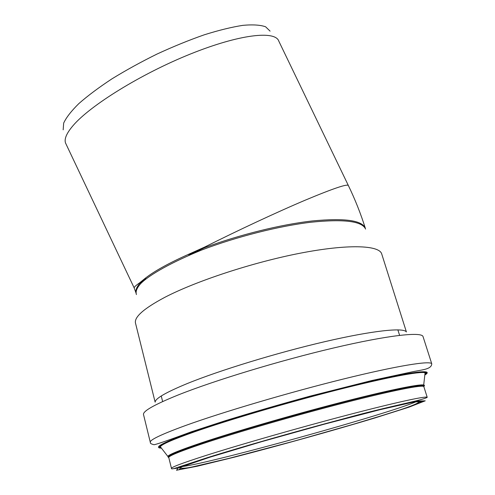 <?xml version="1.0" encoding="UTF-8"?>
<svg xmlns="http://www.w3.org/2000/svg" width="495" height="495" viewBox="0 0 495 495"><rect width="100%" height="100%" fill="white"/><g stroke="black" fill="none" stroke-linecap="round" stroke-linejoin="round"><path stroke-width="0.74" d="M278.815 41.147C275.3 30.337 239.58 34.174 190.253 54.085C140.982 73.897 90.146 105.509 73.112 125.557C66.701 133.05 64.158 138.829 65.489 142.894L66.194 144.404M63.168 129.839L63.676 123.082C66.243 117.525 71.299 111.029 78.841 103.597C87.788 95.739 98.814 87.497 111.926 78.866C125.996 70.21 141.063 61.925 157.113 54.011C173.318 46.536 189.059 40.132 204.324 34.792C218.895 30.22 231.753 27.07 242.897 25.344C252.797 24.459 260.358 24.936 265.586 26.773L270.091 31.142M188.861 254.838L204.942 247.574L204.744 247.036L188.657 254.269L188.861 254.838L201.595 250.055C236.065 236.864 278.902 226.023 311.089 222.218C343.982 218.87 362.154 221.16 365.601 229.098M136.422 294.575C135.389 291.499 136.917 287.737 141.019 283.282C145.499 278.858 152.936 273.76 163.331 267.993C173.863 262.177 186.615 256.193 201.595 250.055M188.657 254.269C168.925 263.08 154.527 271.025 145.462 278.11L145.654 278.642L141.019 283.282M145.456 278.11L139.559 282.886C135.946 285.398 134.145 287.05 134.145 287.849L134.3 288.195M145.654 278.648L139.739 283.387L139.559 282.886M155.133 402.138L135.636 323.674C133.545 317.598 143.222 308.843 164.668 297.408C195.915 281.117 252.617 262.424 300.131 253.211C347.738 243.955 378.725 245.143 381.633 253.688L381.812 254.251M204.942 247.574C239.388 234.735 281.203 224.427 312.444 220.943C344.316 217.899 361.932 220.287 365.291 228.115C360.725 213.63 355.107 199.473 348.424 185.644C347.849 183.521 333.395 188.385 305.069 200.24C277.144 212.077 238.027 230.305 204.744 247.036M139.739 283.387C136.416 287.372 135.228 290.763 136.175 293.578L136.212 293.727M416.815 401.445C388.959 413.814 211.841 462.961 182.37 466.544M210.047 457.157L261.638 441.682L323.953 424.271L379.547 409.804L414.197 401.915L422.39 401.618L406.55 407.806L373.063 418.43C330.994 431.065 279.836 445.321 235.954 456.668L199.615 465.535L179.233 469.483L181.479 466.896L210.047 457.157M207.745 457.708L260.624 441.837L324.596 423.961L381.626 409.13L417.025 401.074L425.236 400.826L408.889 407.193L374.597 418.065C331.607 430.972 279.452 445.506 234.636 457.095L197.456 466.179L176.486 470.25L178.608 467.651L207.745 457.708M205.332 455.672C239.413 444.782 299.314 427.624 347.954 414.915C396.699 402.163 426.535 395.759 427.222 397.337C422.13 400.535 390.369 405.813 343.357 418.844C296.177 431.324 239.964 447.43 207.182 457.72L174.333 468.462C172.186 468.982 171.245 468.994 171.493 468.487C170.614 467.472 181.894 463.202 205.332 455.672M177.266 468.214L173.516 468.672M171.456 468.338L168.814 457.696C167.836 456.291 178.992 451.675 202.282 443.836C236.152 432.525 295.812 415.249 344.378 402.806C393.042 390.326 422.971 384.51 423.831 386.62L423.875 386.762M168.739 457.485C165.163 456.619 176.152 451.861 201.706 443.217C244.468 428.769 331.749 404.285 380.525 393.123C412.242 385.908 426.671 383.73 423.819 386.589M168.721 457.312L167.78 456.328C169.296 454.379 180.452 449.899 201.261 442.883C234.03 431.9 290.806 415.361 338.772 402.955C386.812 390.524 419.042 383.934 423.701 384.992C424.722 385.203 424.735 385.685 423.72 386.446M161.277 447.95L160.324 446.719C161.624 444.386 172.978 439.442 194.374 431.887C228.108 420.069 287.119 402.664 336.996 389.992C386.96 377.289 420.342 371.077 425.075 372.791C426.183 373.162 426.108 373.849 424.84 374.857M161.184 447.827C154.78 447.01 165.646 441.589 193.768 431.553C231.852 418.157 302.365 397.714 354.964 384.986C407.744 372.19 432.952 369.121 424.865 374.641M161.438 448.161C152.664 447.864 163.189 442.382 193.013 431.708C232.05 417.966 305.075 396.86 358.281 384.095C411.685 371.262 435.241 368.806 424.828 375.012M185.681 425.465C222.422 412.174 288.69 392.56 342.893 379.145C397.219 365.694 430.52 360.422 431.758 363.8C431.485 369.617 421.591 369.722 411.042 372.085L371.813 380.525L310.173 396.118C280.182 404.335 251.813 412.558 225.058 420.787L191.509 431.739C169.129 440.043 156.637 444.368 154.044 444.72C148.673 443.359 150.95 442.474 150.344 442.462C149.032 440.216 160.813 434.548 185.681 425.465M418.646 372.147L418.145 372.364M150.263 442.134L143.6 414.909C142.04 411.605 153.487 404.99 177.946 395.066C214.088 380.599 279.663 360.626 333.636 347.966C387.721 335.257 421.288 331.619 423.002 336.476L423.101 336.792M155.17 402.101C155.232 398.568 165.806 392.436 186.893 383.705C219.365 370.427 277.021 352.749 324.912 341.649C372.902 330.505 403.759 327.387 406.339 331.916M65.513 142.975L134.145 287.849L135.989 292.879M278.84 41.221L348.301 185.384M420.1 400.969C418.034 405.139 389.144 413.381 353.715 424.159L295.329 440.798L229.179 458.321L192.895 466.81C186.374 468.301 181.931 468.604 179.567 467.713M427.222 397.337L423.831 386.62C423.008 384.368 408.573 386.533 380.525 393.123C405.659 387.455 420.057 384.739 423.701 384.992L425.075 372.791C420.676 370.291 387.158 376.85 337.015 389.478C286.945 402.188 227.7 419.673 193.922 431.547C172.427 439.053 161.228 444.108 160.324 446.719L167.78 456.328C169.655 454.657 180.96 450.289 201.7 443.217C178.695 450.821 167.712 455.61 168.77 457.584M205.877 441.837L201.7 443.217M431.758 363.8L423.002 336.476M406.401 331.928L381.633 253.688M399.595 335.344L397.869 329.849M162.638 401.55L161.246 395.994M417.409 372.822L417.471 372.265M166.71 442.666L166.363 442.227"/></g></svg>
